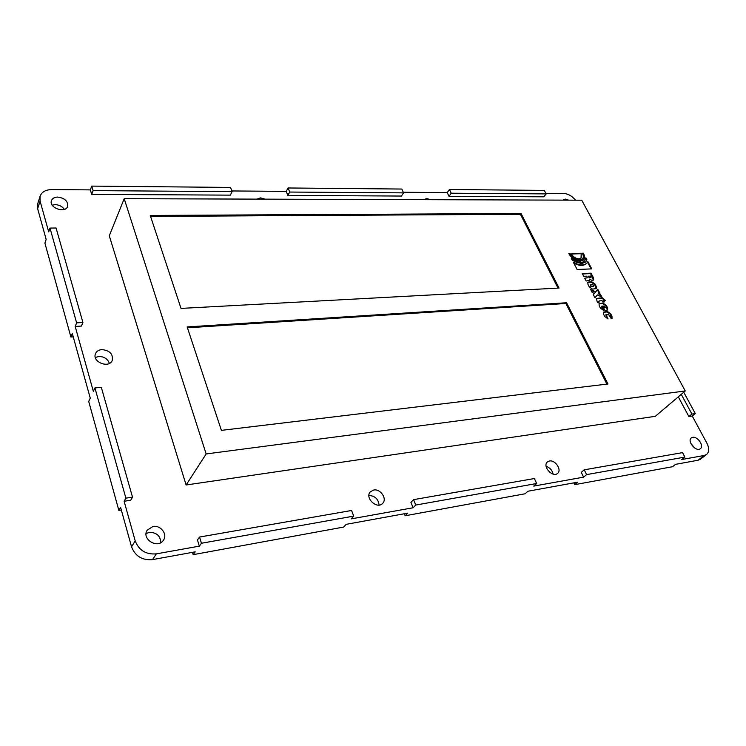<?xml version="1.0" encoding="UTF-8"?>
<svg xmlns="http://www.w3.org/2000/svg" width="746" height="746" viewBox="0 0 746 746"><rect width="100%" height="100%" fill="white"/><g stroke="black" fill="none" stroke-linecap="round" stroke-linejoin="round"><path stroke-width="1.12" d="M606.927 384.106L565.86 303.501L187.433 327.792M558.017 288.105L520.41 214.279L150.571 216.415M121.328 510.022L118.856 510.404L120.591 507.373L131.548 546.809C135.231 556.199 142.216 560.479 152.492 559.621L195.21 551.844L193.167 554.66L192.468 552.338M73.239 336.875L70.898 337.024L72.306 333.527L90.247 398.103L88.718 401.441L118.856 510.404M37.645 208.703L40.079 201.075L40.097 196.198L37.673 203.844L37.645 208.703L46.159 239.382L44.909 243.093L70.898 337.024M698.032 460.245L700.354 459.247L706.583 454.482L704.261 455.48L698.032 460.245L675.587 464.338L672.519 466.726L574.7 484.667L577.637 482.177L527.963 491.232L525.109 493.768L405.162 515.766L407.782 513.117L346.163 524.345L343.692 527.049L193.167 554.66M379.08 505.061C378.334 499.018 374.958 495.829 368.934 495.512M64.352 209.356C62.263 206.418 59.214 204.842 55.204 204.646L52.211 205.15M553.131 474.12C552.236 470.222 549.895 467.621 546.119 466.306M160.819 542.612C160.381 535.749 156.501 532.346 149.2 532.402L146.104 533.53M109.373 363.377C107.704 358.863 104.16 356.56 98.752 356.485L95.329 357.455M694.731 448.038L690.815 443.366M152.492 559.621L156.343 553.868C145.992 554.698 138.952 550.38 135.213 540.915L131.548 546.809M156.343 553.868L199.341 546.147L201.439 543.256L353.707 516.12L351.17 518.88L413.088 507.765L415.764 505.051L536.663 483.511L533.744 486.103L583.577 477.151L586.58 474.615L684.893 457.084L681.769 459.517L704.261 455.48M40.097 196.198C41.767 191.946 45.646 189.736 51.726 189.587L90.341 189.885L91.721 186.108L93.11 190.622L232.109 191.629L230.533 187.423L91.721 186.108M287.816 195.443L289.718 192.048L403.577 192.869L401.432 196.049L287.816 195.443L286.184 191.368L231.857 190.957M286.184 191.368L288.077 187.973L289.718 192.048M403.577 192.869L401.824 189.046L288.077 187.973M448.989 196.31L451.218 193.214L546.184 193.904L543.806 196.813L448.989 196.31L447.218 192.599L403.297 192.263M447.218 192.599L449.428 189.503L451.218 193.214M546.184 193.904L544.338 190.407L449.428 189.503M575.511 200.17C572.079 196.03 568.2 193.801 563.892 193.484L545.885 193.345M681.266 394.336L691.915 414.067L688.884 416.538L692.251 416.035L706.882 443.143C709.381 448.206 709.278 451.983 706.583 454.482M583.577 477.151L581.283 472.358L584.267 469.812L586.58 474.615M684.893 457.084L682.543 452.635L584.267 469.812M574.7 484.667L573.851 482.867M232.109 191.629L230.346 195.135L91.721 194.389L93.11 190.622M91.721 194.389L90.341 189.885M199.341 546.147L197.457 539.964L199.536 537.055L201.439 543.256M353.707 516.12L351.59 510.478L199.536 537.055M692.251 416.035L695.291 413.564L683.737 392.237M691.915 414.067L695.291 413.564M688.884 416.538L678.291 396.853M413.088 507.765L410.915 502.366L413.582 499.643L415.764 505.051M536.663 483.511L534.378 478.531L413.582 499.643M405.162 515.766L404.36 513.742M82.909 322.496L56.081 228.015L49.991 228.08L76.624 322.859L82.909 322.496L81.435 326.067L75.178 326.44L93.343 391.352L94.919 387.929L125.888 498.142L132.508 497.153L101.325 387.342L94.919 387.929M40.079 201.075L48.704 231.875L49.991 228.08M76.624 322.859L75.178 326.44M125.888 498.142L124.106 501.247L130.709 500.258L132.508 497.153M124.106 501.247L135.213 540.915M685.248 390.96L655.305 416.324L186.108 484.984L109.289 235.783L124.2 198.688L206.157 453.95L685.248 390.96L581.721 200.189L124.2 198.688M562.913 200.133L565.235 199.089L568.657 200.152M373.699 490.019C380.451 488.527 387.435 498.832 382.689 503.326C377.15 509.835 364.346 497.778 370.389 491.773L373.699 490.019M256.885 199.126L260.531 197.876L265.138 199.154M57.75 197.075C64.743 198.082 68.054 201.159 67.662 206.306C65.564 213.71 48.611 207.864 51.437 200.665C52.351 198.361 54.458 197.168 57.75 197.075M549.448 460.991C555.229 459.676 562.074 469.943 557.635 473.346C552.767 478.13 542.072 466.213 547.387 461.951L549.448 460.991M152.967 526.48C160.604 524.867 167.831 534.239 163.467 540.151C157.91 549.41 141.059 539.032 147.251 530.136L152.967 526.48M423.765 199.676L426.656 198.539L430.601 199.695M101.829 349.585C109.821 350.443 113.28 354.08 112.208 360.505C108.832 368.916 91.506 361.642 95.591 353.473C96.719 351.18 98.798 349.883 101.829 349.585M692.68 437.333C697.622 436.177 704.336 446.052 700.373 448.691C696.205 452.365 686.74 441.082 691.309 437.921L692.68 437.333M572.014 259.729C577.124 263.338 581.218 263.916 584.277 261.473L584.472 261.24M586.888 259.748L585.741 261.977L581.572 263.692L572.303 260.279L571.268 258.312C576.705 262.732 581.171 263.636 584.687 261.025L585.862 257.799L586.888 259.748L585.526 262.2M585.75 258.825L586.477 260.195M597.322 294.884L594.972 297.775L593.359 294.698L594.385 293.43L592.165 292.432L590.608 289.448L595.672 291.873L597.779 289.299L599.392 292.348L598.609 293.309L600.288 294.055L601.863 297.039L597.322 294.884L594.944 297.729M600.288 294.055L599.868 294.493L600.987 296.628M598.609 293.309L598.18 293.747L599.868 294.493M599.392 292.348L598.18 293.747M597.378 289.784L598.963 292.786M595.672 291.873L595.252 292.311L591.056 290.306M610.704 313.786L611.925 316.108L612.065 318.346L611.263 318.663L608.503 314.402L605.883 314.691L608.083 318.906L604.857 316.63L603.635 314.308L603.495 312.08L607.496 311.53L610.704 313.786L610.275 314.225L611.813 318.523M603.318 312.332L607.067 311.959L610.275 314.225M607.058 316.015L606.629 316.453L607.925 318.915M605.808 314.999L606.629 316.453M592.818 284.608L590.198 284.86L591.447 286.296L593.639 286.175L592.818 284.608M590.133 285.177L591.028 286.734L593.723 286.175M588.687 281.988L591.858 281.829L595.019 284.067L596.287 286.464L596.436 288.59L592.427 289.103L589.237 286.846L587.979 284.431L587.829 282.324L591.438 282.268L594.599 284.506L596.185 288.777M587.662 282.585L588.268 282.436M569.897 253.621C574.094 259.449 578.281 261.249 582.449 259.011C583.624 257.65 583.596 255.719 582.374 253.22L583.419 253.192C584.845 256.111 584.873 258.368 583.512 259.962L580.295 261.277C575.604 260.979 571.781 258.433 568.834 253.649L569.897 253.621L569.496 254.069C573.693 259.897 577.87 261.697 582.048 259.459L582.234 259.226M583.419 253.192L583.008 253.64C584.37 256.4 584.463 258.573 583.297 260.177M591.737 268.886L577.124 269.502L573.273 262.135C579.129 265.539 583.67 265.846 586.906 263.049L587.867 261.585L591.737 268.886M587.54 262.2L591.093 268.914M573.805 263.142C579.316 266.024 583.549 266.145 586.496 263.497L586.701 263.273M603.747 300.601L604.428 301.897L602.768 301.999L602.078 300.703L599.113 300.89L599.075 302.298L597.406 302.428L596.315 298.447L602.432 297.785L605.407 300.489L603.747 300.601L603.794 301.934M602.432 297.785L602.003 298.223L604.708 300.535M596.147 298.698L602.003 298.223M598.628 301.337L598.441 302.354M604.456 307.436L605.267 307.268L603.691 305.991L604.456 307.436L604.027 307.874L604.903 307.399M603.691 305.991L603.262 306.429L604.027 307.874M606.265 305.375L607.477 307.669L607.626 309.879L606.806 310.205L604.875 310.336L602.628 306.065L601.425 306.252L603.626 310.429L600.409 308.154L599.206 305.851L599.057 303.659L603.066 303.118L606.265 305.375L605.836 305.813L607.365 310.056M598.889 303.911L602.647 303.557L605.836 305.813M602.619 307.557L602.19 307.995L603.467 310.429M601.36 306.559L602.19 307.995M588.892 276.067L589.368 276.98L590.991 277.484L590.487 275.992L588.482 276.514L588.958 277.428L590.636 277.615M589.582 279.079L589.499 280.319L586.179 281.009L584.733 278.249L587.27 277.736L586.906 276.16L583.717 276.309L582.272 273.549L591.009 273.157L593.536 277.922L593.685 279.936L591.932 280.375L589.582 279.079L589.237 280.496M591.009 273.157L590.599 273.595L593.434 280.132M582.486 273.969L590.599 273.595M585.619 278.044L586.953 277.885M581.199 253.258L581.265 257.948L579.027 258.871C575.772 258.657 573.124 256.894 571.082 253.584L581.199 253.258L581.05 258.163M571.324 254.013L580.798 253.705M559.052 288.049L181.017 308.406L150.254 215.454L521.034 213.496L559.052 288.049M607.981 383.985L221.394 430.367L187.153 326.935L566.559 302.755L607.981 383.985M566.559 302.755L565.86 303.501M521.034 213.496L520.41 214.279M186.108 484.984L206.157 453.95"/></g></svg>

